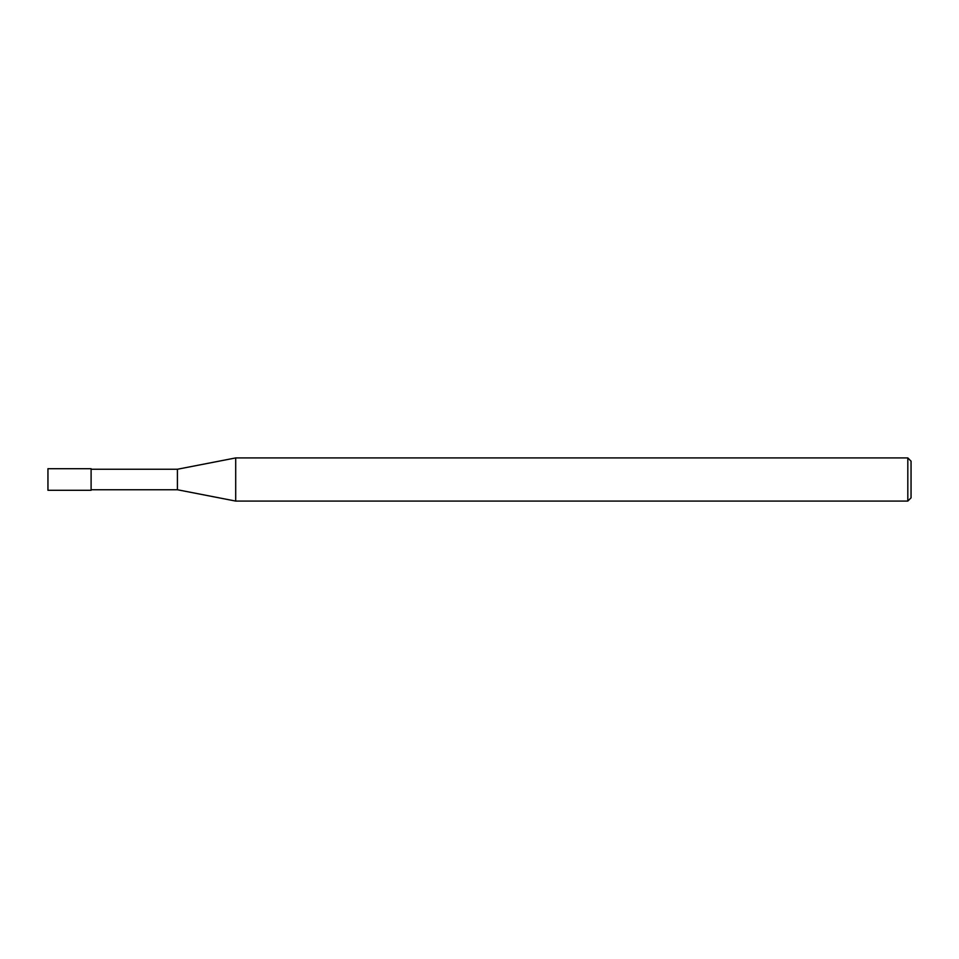 <?xml version="1.0" encoding="UTF-8"?>
<svg xmlns="http://www.w3.org/2000/svg" width="959" height="959" viewBox="0 0 959 959"><rect width="100%" height="100%" fill="white"/><g stroke="black" fill="none" stroke-linecap="round" stroke-linejoin="round"><path stroke-width="1.44" d="M907.813 501.077L907.813 457.923L911.05 461.159L911.05 497.841L907.813 501.077L235.698 501.077L177.415 489.749L91.105 489.749M177.415 489.749L177.415 469.251L235.698 457.923L907.813 457.923M91.105 469.251L177.415 469.251M235.698 501.077L235.698 457.923L235.698 501.077M91.105 490.289L47.95 490.289L47.95 468.711L91.105 468.711L91.105 490.289"/></g></svg>
